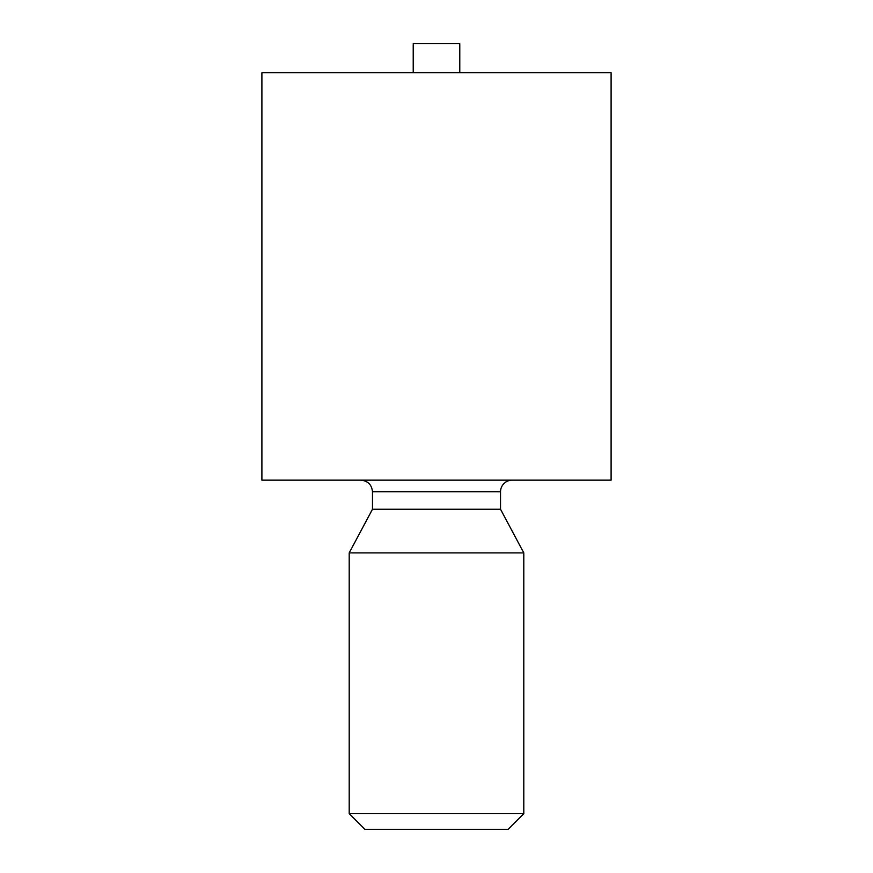 <?xml version="1.0" encoding="UTF-8"?>
<svg xmlns="http://www.w3.org/2000/svg" width="873" height="873" viewBox="0 0 873 873"><rect width="100%" height="100%" fill="white"/><g stroke="black" fill="none" stroke-linecap="round" stroke-linejoin="round"><path stroke-width="1.31" d="M611.1 480.15L261.9 480.15L261.9 72.754L611.1 72.754L611.1 480.15M512.156 480.15A11.644 11.644 0 0 0 500.524 491.794L372.476 491.794C371.789 484.722 367.915 480.837 360.844 480.15M372.476 491.794L372.476 509.254L500.524 509.254L500.524 491.794M372.476 509.254L349.2 552.904L523.8 552.904L500.524 509.254M459.776 72.754L459.776 43.65L413.224 43.65L413.224 72.754M523.8 552.904L523.8 813.636L349.2 813.636L349.2 552.904M523.8 813.636L508.086 829.35L364.914 829.35L349.2 813.636"/></g></svg>
